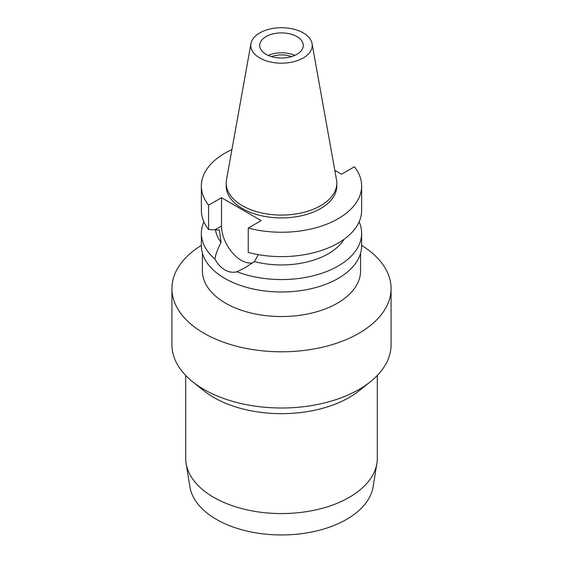 <?xml version="1.0" encoding="UTF-8"?>
<svg xmlns="http://www.w3.org/2000/svg" width="563" height="563" viewBox="0 0 563 563"><rect width="100%" height="100%" fill="white"/><g stroke="black" fill="none" stroke-linecap="round" stroke-linejoin="round"><path stroke-width="0.84" d="M259.782 32.907A30.719 17.735 180 0 1 291.775 28.734A30.719 17.735 180 0 1 312.057 43.618A30.719 17.735 180 0 1 303.218 57.989A30.719 17.735 180 0 1 268.298 61.466A30.719 17.735 180 0 1 250.943 43.618A30.719 17.735 180 0 1 259.782 32.907M266.102 36.56A21.774 12.569 0 0 0 259.726 45.448A21.774 12.569 0 0 0 273.168 57.067A21.774 12.569 0 0 0 296.898 54.337A21.774 12.569 0 0 0 303.274 45.448A21.774 12.569 0 0 0 289.832 33.836A21.774 12.569 0 0 0 266.102 36.56M312.057 43.618L336.512 179.843A55.308 31.936 180 0 1 336.808 183.137A55.308 31.936 180 0 1 320.607 205.713A55.308 31.936 180 0 1 260.331 212.638A55.308 31.936 180 0 1 226.192 183.137A55.308 31.936 180 0 1 226.488 179.843L250.943 43.618M226.192 183.137L226.192 185.98A55.308 31.936 0 0 0 260.331 215.481A55.308 31.936 0 0 0 320.607 208.563A55.308 31.936 0 0 0 336.808 185.98L336.808 183.137M334.816 170.392L341.488 174.248L354.409 166.782A80.136 46.265 180 0 1 361.636 185.98A80.136 46.265 180 0 1 338.166 218.697A80.136 46.265 180 0 1 248.255 228.078L261.176 220.612L221.512 197.712L208.591 205.178A80.136 46.265 180 0 1 201.364 185.98A80.136 46.265 180 0 1 224.834 153.263A80.136 46.265 180 0 1 231.907 149.638M201.364 185.98L201.364 210.351A80.136 46.265 0 0 0 208.591 229.549L219.338 230.063L221.104 242.371C217.853 248.494 215.777 254.033 214.869 259.001A80.136 46.265 180 0 1 201.364 233.293A80.136 46.265 180 0 1 203.869 221.822M208.591 205.178L208.591 229.549M252.724 262.794A28.044 16.193 60 0 1 241.344 260.373A28.044 16.193 60 0 1 221.512 226.023L221.512 197.712M361.636 185.98L361.636 210.351A80.136 46.265 0 0 1 338.166 243.068A80.136 46.265 0 0 1 248.255 252.449L248.255 228.078M215.523 229.838A66.195 38.221 0 0 0 221.104 242.371M214.869 259.001C217.585 263.963 220.907 267.601 224.834 269.902C228.817 272.161 232.864 272.788 236.981 271.767L244.996 267.749L254.406 261.598L258.354 254.645M201.364 233.293L201.364 245.721A80.136 46.265 0 0 0 250.831 288.46A80.136 46.265 0 0 0 338.166 278.432A80.136 46.265 0 0 0 361.636 245.721L361.636 233.293A80.136 46.265 180 0 1 338.166 266.01A80.136 46.265 180 0 1 236.981 271.767M254.406 261.598A66.195 38.221 0 0 0 328.306 253.751A66.195 38.221 0 0 0 344.014 239.296M359.131 221.822A80.136 46.265 180 0 1 361.636 233.293M202.413 253.167L202.413 270.88A79.087 45.659 0 0 0 251.232 313.07A79.087 45.659 0 0 0 337.427 303.168A79.087 45.659 0 0 0 360.587 270.88L360.587 253.167M361.636 245.391A109.574 63.26 180 0 1 391.074 288.538A109.574 63.26 180 0 1 358.983 333.275A109.574 63.26 180 0 1 239.571 346.984A109.574 63.26 180 0 1 171.926 288.538A109.574 63.26 180 0 1 201.364 245.391M171.926 288.538L171.926 344.746A109.574 63.26 0 0 0 192.595 381.721A109.574 63.26 0 0 0 358.983 389.476A109.574 63.26 0 0 0 370.405 381.721A109.574 63.26 0 0 0 391.074 344.746L391.074 288.538M370.405 381.721L359.243 390.673A95.816 55.315 180 0 1 349.25 397.45A95.816 55.315 180 0 1 203.757 390.673L192.595 381.721M185.684 375.437L185.684 458.247A95.816 55.315 0 0 0 186.107 463.398A95.816 55.315 0 0 0 249.001 510.289A95.816 55.315 0 0 0 349.25 497.361A95.816 55.315 0 0 0 376.893 463.398A95.816 55.315 0 0 0 377.316 458.247L377.316 375.437M186.107 463.398L189.893 486.777A92.008 53.119 0 0 0 250.289 531.81A92.008 53.119 0 0 0 346.562 519.396A92.008 53.119 0 0 0 373.107 486.777L376.893 463.398M291.465 56.631A18.115 10.458 0 0 0 271.535 56.631M268.206 55.406A21.774 12.569 180 0 1 294.794 55.406M214.939 229.817L221.512 226.023M245.482 267.467L244.996 267.749"/></g></svg>
